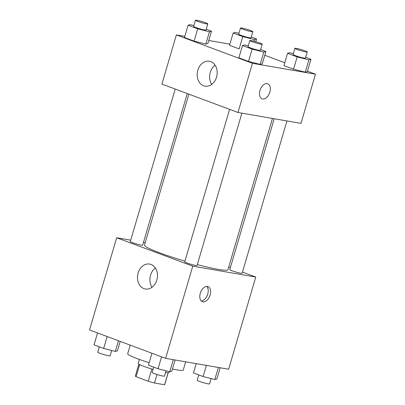 <?xml version="1.0" encoding="UTF-8"?>
<svg xmlns="http://www.w3.org/2000/svg" width="405" height="405" viewBox="0 0 405 405"><rect width="100%" height="100%" fill="white"/><g stroke="black" fill="none" stroke-linecap="round" stroke-linejoin="round"><path stroke-width="0.61" d="M151.86 369.021L148.26 381.242L136.06 376.69A15.289 1.387 16.4 0 1 135.371 376.012L138.859 364.151M168.121 372.782L164.597 384.75A15.289 1.387 16.4 0 0 164.703 384.644L168.191 372.787M164.597 384.75L154.497 383.003A15.289 1.387 16.4 0 1 148.26 381.242M156.998 374.503L154.497 383.003M169.361 371.638L169.088 372.575A16.084 1.458 -163.6 0 1 165.574 372.478M153.07 369.385A16.084 1.458 -163.6 0 1 138.227 363.493L139.416 359.443M139.624 364.576L136.06 376.69M172.459 369.011A28.952 2.627 16.4 0 0 176.863 369.876A28.952 2.627 16.4 0 0 183.237 370.064L185.667 361.817M130.213 345.136L127.691 353.712A28.952 2.627 16.4 0 0 149.161 362.718M242.468 272.069L255.768 277.035L228.633 369.233L165.62 358.354L89.535 329.953L116.67 237.75L130.719 240.175M143.481 242.382L145.213 242.681M143.922 288.623A12.651 9.917 99.8 0 1 137.892 273.942A12.651 9.917 99.8 0 1 149.632 264.07A12.651 9.917 99.8 0 1 157.246 278.225A12.651 9.917 99.8 0 1 145.324 289.008A12.651 9.917 99.8 0 1 143.922 288.623M255.768 277.035L192.755 266.151L165.62 358.354M192.755 266.151L116.67 237.75M155.358 267.999A12.651 9.917 -80.2 0 0 152.037 287.226M210.134 294.992A8.044 4.941 -69.5 0 1 202.399 301.674A8.044 4.941 -69.5 0 1 200.581 292.41A8.044 4.941 -69.5 0 1 208.023 286.603A8.044 4.941 -69.5 0 1 210.134 294.992M201.295 300.971A8.044 4.941 110.5 0 0 207.735 294.096A8.044 4.941 110.5 0 0 206.727 286.416M228.744 266.946L230.379 267.558M229.6 109.355L184.72 261.838A6.434 0.582 16.4 0 0 190.73 264.217A6.434 0.582 16.4 0 0 197.063 265.472L241.891 113.162M274.18 118.736L229.772 269.619A6.434 0.582 16.4 0 0 233.776 271.375A6.434 0.582 16.4 0 0 240.702 273.213A6.434 0.582 16.4 0 0 242.119 273.253L286.948 120.938M175.198 89.049L130.319 241.532A6.434 0.582 16.4 0 0 134.318 243.284A6.434 0.582 16.4 0 0 141.249 245.126A6.434 0.582 16.4 0 0 142.661 245.167L187.282 93.56M197.321 264.597A43.492 3.949 16.4 0 0 218.366 269.391A43.492 3.949 16.4 0 0 227.944 269.674L272.454 118.437M188.917 94.168L144.494 245.111A43.492 3.949 16.4 0 0 184.928 261.129M307.451 71.199L315.465 74.191L300.996 123.368L237.983 112.484L161.899 84.083L176.367 34.911L184.832 36.369M284.791 62.745L264.794 55.277M260.202 64.4L262.288 63.798L260.202 64.4L248.508 61.418L260.202 64.4L263.822 52.108L252.123 49.121L242.514 45.537L244.6 44.935L248.285 45.871M238.894 57.829L248.508 61.418L238.894 57.829L242.514 45.537M205.801 44.094L207.886 43.492L205.801 44.094L194.101 41.108L205.801 44.094L209.42 31.803L197.721 28.816L188.112 25.232L190.198 24.624L193.884 25.566M184.493 37.523L194.101 41.108L184.493 37.523L188.112 25.232M239.158 48.889L229.549 45.304L239.158 48.889L242.772 36.597L233.164 33.013L235.249 32.405L238.935 33.347M315.465 74.191L252.457 63.312L176.367 34.911M208.767 40.505L229.888 44.15M305.254 72.181L307.339 71.579L305.254 72.181L293.559 69.199L305.254 72.181L308.873 59.889L297.174 56.903L287.565 53.318L289.656 52.716L293.336 53.652M283.951 65.61L293.559 69.199L283.951 65.61L287.565 53.318M216.528 77.188A12.651 9.917 99.8 0 1 205.021 86.164A12.651 9.917 99.8 0 1 197.407 72.009A12.651 9.917 99.8 0 1 209.329 61.231A12.651 9.917 99.8 0 1 216.528 77.188M252.457 63.312L237.983 112.484M267.173 83.612A8.044 4.941 -69.5 0 1 267.725 83.764A8.044 4.941 -69.5 0 1 269.543 93.028A8.044 4.941 -69.5 0 1 262.096 98.835A8.044 4.941 -69.5 0 1 260.126 90.006A8.044 4.941 -69.5 0 1 267.173 83.612M215.06 65.159A12.651 9.917 -80.2 0 0 211.739 84.382M262.096 98.83A8.044 4.941 110.5 0 0 269.538 93.023A8.044 4.941 110.5 0 0 267.72 83.764M260.623 49.532L265.908 51.506L263.822 52.108M249.85 40.556L248.037 46.702A6.434 0.582 16.4 0 0 252.042 48.458A6.434 0.582 16.4 0 0 258.967 50.296A6.434 0.582 16.4 0 0 260.385 50.336L262.192 44.191A6.434 0.582 16.4 0 0 256.183 41.816A6.434 0.582 16.4 0 0 249.85 40.556A6.434 0.582 16.4 0 0 253.849 42.312A6.434 0.582 16.4 0 0 260.774 44.15A6.434 0.582 16.4 0 0 262.192 44.191M265.908 51.506L262.288 63.798M252.123 49.121L248.508 61.418M206.216 29.226L211.506 31.195L209.42 31.803M195.448 20.25L193.636 26.396A6.434 0.582 16.4 0 0 197.64 28.148A6.434 0.582 16.4 0 0 204.565 29.99A6.434 0.582 16.4 0 0 205.983 30.031L207.79 23.885A6.434 0.582 16.4 0 0 201.781 21.505A6.434 0.582 16.4 0 0 195.448 20.25A6.434 0.582 16.4 0 0 199.447 22.002A6.434 0.582 16.4 0 0 206.373 23.839A6.434 0.582 16.4 0 0 207.79 23.885M211.506 31.195L207.886 43.492M197.721 28.816L194.101 41.108M305.674 57.313L310.959 59.287L308.873 59.889M294.901 48.337L293.093 54.483A6.434 0.582 16.4 0 0 297.093 56.239A6.434 0.582 16.4 0 0 304.018 58.077A6.434 0.582 16.4 0 0 305.436 58.117L307.243 51.972A6.434 0.582 16.4 0 0 301.239 49.592A6.434 0.582 16.4 0 0 294.901 48.337A6.434 0.582 16.4 0 0 298.9 50.093A6.434 0.582 16.4 0 0 305.826 51.931A6.434 0.582 16.4 0 0 307.243 51.972M310.959 59.287L307.339 71.579M297.174 56.903L293.559 69.199M251.272 37.007L256.557 38.976L254.472 39.584L242.772 36.597M240.499 28.031L238.687 34.177A6.434 0.582 16.4 0 0 242.691 35.929A6.434 0.582 16.4 0 0 249.617 37.771A6.434 0.582 16.4 0 0 251.034 37.812L252.841 31.666A6.434 0.582 16.4 0 0 246.837 29.287A6.434 0.582 16.4 0 0 240.499 28.031A6.434 0.582 16.4 0 0 244.498 29.783A6.434 0.582 16.4 0 0 251.424 31.62A6.434 0.582 16.4 0 0 252.841 31.666M256.557 38.976L255.757 41.69M254.472 39.584L253.991 41.209M233.164 33.013L229.549 45.304M175.112 359.994L171.836 371.132L169.751 371.739L158.051 368.752L148.443 365.168L151.951 353.251M173.299 359.68L169.751 371.739M161.56 356.835L158.051 368.752M153.728 367.138L152.159 372.478A6.434 0.582 16.4 0 0 156.158 374.235A6.434 0.582 16.4 0 0 163.083 376.073A6.434 0.582 16.4 0 0 164.501 376.113L166.065 370.798M120.209 341.4L117.435 350.826L115.344 351.429L103.65 348.447L94.041 344.858L97.549 332.945M118.488 340.757L115.344 351.429M107.158 336.53L103.65 348.447M99.326 346.832L97.757 352.173A6.434 0.582 16.4 0 0 101.756 353.924A6.434 0.582 16.4 0 0 108.682 355.767A6.434 0.582 16.4 0 0 110.099 355.808L111.664 350.492M220.168 367.775L216.888 378.913L214.802 379.52L203.102 376.534L193.494 372.949L196.233 363.639M218.351 367.462L214.802 379.52M206.383 365.391L203.102 376.534M198.784 374.919L197.21 380.26A6.434 0.582 16.4 0 0 201.214 382.016A6.434 0.582 16.4 0 0 208.14 383.854A6.434 0.582 16.4 0 0 209.552 383.894L211.116 378.579"/></g></svg>
